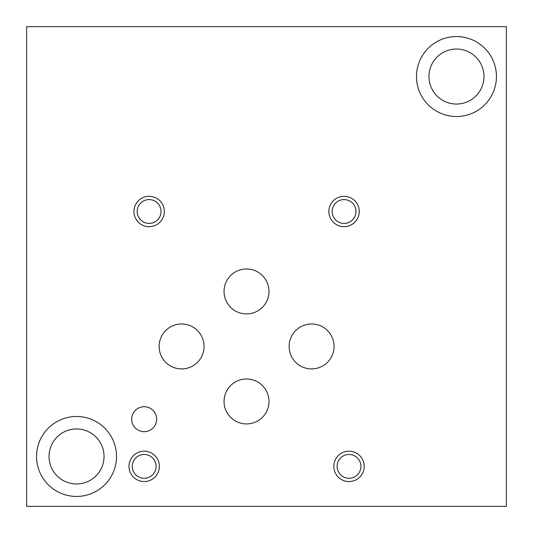 <?xml version="1.0" encoding="UTF-8"?>
<svg xmlns="http://www.w3.org/2000/svg" width="533" height="533" viewBox="0 0 533 533"><rect width="100%" height="100%" fill="white"/><g stroke="black" fill="none" stroke-linecap="round" stroke-linejoin="round"><path stroke-width="0.8" d="M506.35 506.35L506.35 26.65L26.65 26.65L26.65 506.35L506.35 506.35M224.047 291.444A22.466 22.466 0 0 1 246.513 268.978A22.466 22.466 0 0 1 268.978 291.444A22.466 22.466 0 0 1 246.513 313.91A22.466 22.466 0 0 1 224.047 291.444M159.127 346.45A22.466 22.466 0 0 1 181.593 323.984A22.466 22.466 0 0 1 204.059 346.45A22.466 22.466 0 0 1 181.593 368.916A22.466 22.466 0 0 1 159.127 346.45M289.126 346.45A22.466 22.466 0 0 1 311.592 323.984A22.466 22.466 0 0 1 334.058 346.45A22.466 22.466 0 0 1 311.592 368.916A22.466 22.466 0 0 1 289.126 346.45M224.047 401.456A22.466 22.466 0 0 1 246.513 378.99A22.466 22.466 0 0 1 268.978 401.456A22.466 22.466 0 0 1 246.513 423.922A22.466 22.466 0 0 1 224.047 401.456M131.704 419.205A12.472 12.472 0 0 1 144.177 406.732A12.472 12.472 0 0 1 156.649 419.205A12.472 12.472 0 0 1 144.177 431.677A12.472 12.472 0 0 1 131.704 419.205M337.096 466.375A11.913 11.913 0 0 0 354.965 476.689A11.913 11.913 0 0 0 354.965 456.061A11.913 11.913 0 0 0 337.096 466.375M333.818 466.375A15.191 15.191 0 0 1 349.008 451.185A15.191 15.191 0 0 1 364.199 466.375A15.191 15.191 0 0 1 349.008 481.565A15.191 15.191 0 0 1 333.818 466.375M137.221 211.494A11.913 11.913 0 0 0 155.09 221.808A11.913 11.913 0 0 0 155.09 201.181A11.913 11.913 0 0 0 137.221 211.494M133.943 211.494A15.191 15.191 0 0 1 149.133 196.304A15.191 15.191 0 0 1 164.324 211.494A15.191 15.191 0 0 1 149.133 226.685A15.191 15.191 0 0 1 133.943 211.494M332.139 211.494A11.913 11.913 0 0 0 350.008 221.808A11.913 11.913 0 0 0 350.008 201.181A11.913 11.913 0 0 0 332.139 211.494M328.861 211.494A15.191 15.191 0 0 1 344.051 196.304A15.191 15.191 0 0 1 359.242 211.494A15.191 15.191 0 0 1 344.051 226.685A15.191 15.191 0 0 1 328.861 211.494M132.264 466.375A11.913 11.913 0 0 0 150.133 476.689A11.913 11.913 0 0 0 150.133 456.061A11.913 11.913 0 0 0 132.264 466.375M128.986 466.375A15.191 15.191 0 0 1 144.177 451.185A15.191 15.191 0 0 1 159.367 466.375A15.191 15.191 0 0 1 144.177 481.565A15.191 15.191 0 0 1 128.986 466.375M49.036 456.461A27.503 27.503 0 0 0 90.29 480.28A27.503 27.503 0 0 0 90.29 432.643A27.503 27.503 0 0 0 49.036 456.461M36.564 456.461A39.975 39.975 0 0 1 76.539 416.486A39.975 39.975 0 0 1 116.514 456.461A39.975 39.975 0 0 1 76.539 496.436A39.975 39.975 0 0 1 36.564 456.461M428.958 76.539A27.503 27.503 0 0 0 470.213 100.357A27.503 27.503 0 0 0 470.213 52.72A27.503 27.503 0 0 0 428.958 76.539M416.486 76.539A39.975 39.975 0 0 1 456.461 36.564A39.975 39.975 0 0 1 496.436 76.539A39.975 39.975 0 0 1 456.461 116.514A39.975 39.975 0 0 1 416.486 76.539"/></g></svg>
